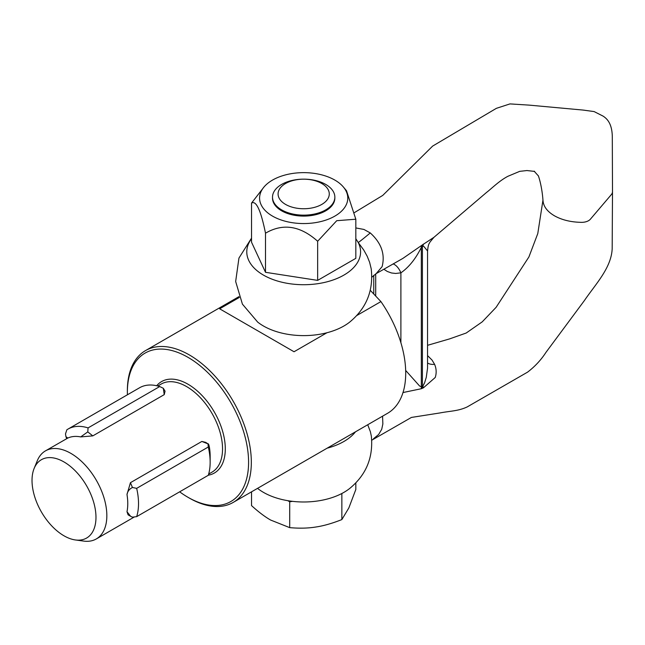 <?xml version="1.0" encoding="UTF-8"?>
<svg xmlns="http://www.w3.org/2000/svg" width="645" height="645" viewBox="0 0 645 645"><rect width="100%" height="100%" fill="white"/><g stroke="black" fill="none" stroke-linecap="round" stroke-linejoin="round"><path stroke-width="0.97" d="M383.815 269.215L387.355 271.489L391.539 272.988L395.708 273.456L400.892 272.843C408.97 267.183 415.783 258.685 421.314 247.366L422.926 246.245L423.805 246.414L427.554 250.978L427.546 368.166L426.272 377.357L424.555 382.936L422.926 386.024A19.463 8.949 -132.9 0 0 423.426 387.822L421.33 388.725L402.932 392.563M542.977 200.079C543.259 206.207 547.065 211.431 554.386 215.761C561.876 219.985 570.93 222.178 581.54 222.348A9.739 5.62 0 0 0 590.385 219.203L611.299 194.645A11.691 6.748 0 0 0 612.5 191.734A11.691 6.748 0 0 0 612.5 191.605L612.178 248.873C611.21 268.062 595.682 283.969 584.386 300.57L545.968 352.364C541.034 359.966 534.907 366.553 527.586 372.133L467.182 406.931C458.063 411.179 450.621 410.889 439.721 412.985L411.413 417.436L371.754 440.204M251.534 238.714A56.905 32.855 0 0 0 300.167 284.655A56.905 32.855 0 0 0 358.233 242.528L363.732 249.994L367.19 256.234L369.633 262.338L371.214 268.852C373.632 290.524 366.457 308.278 349.671 322.113A56.905 32.855 0 0 0 349.679 322.105A56.905 32.855 0 0 1 257.669 322.089L242.423 304.15L235.659 281.494L238.948 258.073L251.534 238.11M427.554 355.605L432.053 360.079L434.609 364.361C436.431 368.674 436.641 373.044 435.246 377.47L423.426 387.822M382.566 416.178L382.856 423.975L381.711 429.304L378.639 434.488L373.447 438.785M327.176 448.162A56.905 32.855 0 0 0 355.508 431.803M257.54 488.362L257.694 488.483A56.905 32.855 0 0 0 349.671 488.483C366.175 474.913 373.399 457.466 371.343 436.141L370.359 431.658L367.731 424.749M422.273 388.29A19.479 12.803 68.1 0 1 422.419 386.282L422.926 386.024A19.463 10.933 55.1 0 0 423.128 387.943M405.673 370.44L419.589 386L421.314 386.79L421.314 247.366A19.479 10.675 -122.4 0 1 421.33 245.632L402.867 258.411L376.204 273.593L382.122 266.619C385.283 254.211 381.332 242.98 370.262 232.934L363.933 229.443L355.83 227.935M427.554 362.974A19.479 9.594 150.2 0 0 434.609 364.361M421.33 388.725A19.479 11.787 62.5 0 1 421.314 386.79L422.419 386.282L422.419 246.6A19.479 9.441 -126.9 0 1 422.273 244.979L421.33 245.632M370.262 232.934A38.958 1.072 -41.1 0 1 358.233 242.528L355.83 238.714M427.554 251.018C428.344 243.117 429.288 243.955 429.893 242.165L433.948 237.312L422.273 244.979M423.128 244.326A19.479 12.368 -118.9 0 0 422.926 246.245A19.463 14.069 70.3 0 1 423.426 244.1M393.136 263.902A19.479 11.159 -95.8 0 1 400.892 272.843L400.892 342.697M281.639 184.422A31.17 17.995 180 0 1 325.717 184.422A31.17 17.995 180 0 1 334.852 197.144A31.17 17.995 180 0 1 325.717 209.875A31.17 17.995 180 0 1 281.639 209.875A31.17 17.995 180 0 1 272.512 197.144A31.17 17.995 180 0 1 281.639 184.422M251.534 491.829L251.534 505.607C258.597 512.025 264.958 516.83 270.618 520.039L289.71 527.642C299.361 528.489 308.052 528.287 315.784 527.021C323.516 525.893 332.207 523.409 341.858 519.58L348.84 507.938L355.83 489.474L355.83 482.895M321.782 183.511A25.607 14.787 180 0 1 321.782 204.417A25.607 14.787 180 0 1 285.574 204.417A25.607 14.787 180 0 1 285.574 183.511A25.607 14.787 180 0 1 321.782 183.511M341.995 493.425L341.237 493.82M292.532 501.35L289.71 501.786L287.791 500.681M289.71 527.642L289.71 501.786M341.858 519.58L341.858 493.723M334.836 197.628A31.17 17.995 180 0 1 325.725 210.826A31.17 17.995 180 0 1 281.639 210.826A31.17 17.995 180 0 1 272.521 197.628M334.86 216.107A44.094 25.461 180 0 1 278.092 218.832A44.094 25.461 180 0 1 264.031 186.961A44.094 25.461 180 0 1 272.496 180.1A44.094 25.461 180 0 1 343.334 186.961A44.094 25.461 180 0 1 334.86 216.107M264.031 186.961L251.534 203.086C256.194 200.256 260.846 210.294 265.506 233.192C282.889 223.017 300.272 225.71 317.654 241.254L317.654 280.382L355.83 258.339L355.83 219.219L336.738 220.695L317.654 241.254M355.83 219.219L346.502 190.718L343.334 186.961M251.534 203.086L251.534 242.206L265.506 272.311L317.654 280.382M265.506 233.192L265.506 272.311M127.404 394.788A85.712 49.488 60 0 1 127.363 392.313L127.363 390.717A87.664 50.608 60 0 1 145.52 350.59A87.664 50.608 60 0 1 189.348 354.935A87.664 50.608 60 0 1 246.616 432.182A87.664 50.608 60 0 1 233.184 502.423A87.664 50.608 60 0 1 189.348 498.085L187.969 497.287A85.712 49.488 60 0 1 179.657 491.821M370.303 290.347L380.921 301.594A87.664 50.608 60 0 1 387.556 413.3L233.184 502.423M380.921 301.594L356.733 315.558M326.975 332.731L294.039 351.751L219.655 308.81L239.295 297.466M127.363 392.313A85.712 49.488 60 0 1 187.969 357.322A85.712 49.488 60 0 1 248.583 462.296A85.712 49.488 60 0 1 187.969 497.287L189.348 498.085M126.992 494.513A50.842 29.356 60 0 1 126.992 511.727L130.588 516.274L132.443 517.169L136.667 516.645L208.295 475.284A58.445 33.742 60 0 0 210.149 462.215A58.445 33.742 60 0 0 208.295 447.001L207.988 443.865L201.861 441.446L130.435 482.686L132.443 487.483C129.347 489.071 127.533 491.417 126.992 494.513L130.435 482.686M201.861 441.446L205.739 442.381L207.988 443.865C208.351 443.454 208.811 444.486 209.367 446.961A50.842 29.356 -120 0 1 210.149 455.531L210.149 455.693A51.036 29.468 60 0 1 210.149 456.176L210.149 462.215M130.588 516.282L128.089 514.839L126.992 511.727M34.129 468.455L37.305 460.699A50.842 29.356 60 0 1 45.464 450.871A50.842 29.356 60 0 1 70.886 453.387A50.842 29.356 60 0 1 104.103 498.19A50.842 29.356 60 0 1 96.307 538.938A50.842 29.356 60 0 1 83.713 541.091L75.409 539.962A45.223 26.106 -120 0 0 95.444 510.332A45.223 26.106 -120 0 0 64 461.957A45.223 26.106 -120 0 0 34.129 468.455A45.223 26.106 -120 0 0 64 535.801A45.223 26.106 -120 0 0 75.409 539.962M165.064 391.16L164.233 394.635L163.314 388.282L165.064 391.16M92.807 435.875L80.689 436.915L87.768 431.9L92.807 435.875L164.233 394.635M87.768 431.9L88.075 427.901L159.702 386.548A58.445 33.742 60 0 0 139.602 387.75L67.975 429.102A58.445 33.742 60 0 0 66.854 429.796L65.5 433.892L65.927 436.625L67.79 438.068A50.842 29.356 60 0 1 80.689 436.915M67.79 438.068L45.464 450.871M132.443 487.483L136.667 488.354A58.445 33.742 60 0 1 136.667 516.645M136.667 488.354L208.295 447.001M67.975 429.102A58.445 33.742 60 0 1 88.075 427.901M159.702 386.548L163.314 388.282M375.704 295.724L375.704 273.899M157.815 386.008L161.169 384.065A50.842 29.356 60 0 1 186.599 386.581A50.842 29.356 60 0 1 219.808 431.392A50.842 29.356 60 0 1 212.02 472.132L208.658 474.075M156.679 385.734A52.793 30.476 60 0 1 187.969 384.202A52.793 30.476 60 0 1 223.759 435.714A52.793 30.476 60 0 1 208.327 475.188M612.5 191.734L612.299 136.321C611.952 122.848 606.59 118.43 603.075 116.116L594.134 111.585L583.177 110.077L529.198 105.127L509.985 103.909L496.368 108.336L432.65 146.084L382.751 195.411L354.363 212.64M534.125 171.151L538.156 175.658C537.978 174.247 541.929 185.026 543.001 200.724M542.961 200.119L537.785 233.563L528.908 256.952L496.126 307.302L482.242 321.847L466.19 333.03L449.621 338.891L427.554 345.317M373.753 275.31L373.753 293.701M433.948 237.312L486.564 192.42C491.385 188.767 499.182 180.818 507.97 176.262L519.725 171.344L526.949 170.546L534.632 171.417M371.867 277.181L376.204 273.593M334.852 198.104L334.852 197.144M272.512 198.104L272.512 197.144M134.434 516.919L96.307 538.938M238.981 296.627L145.52 350.59M66.693 438.616L65.927 436.625"/></g></svg>
